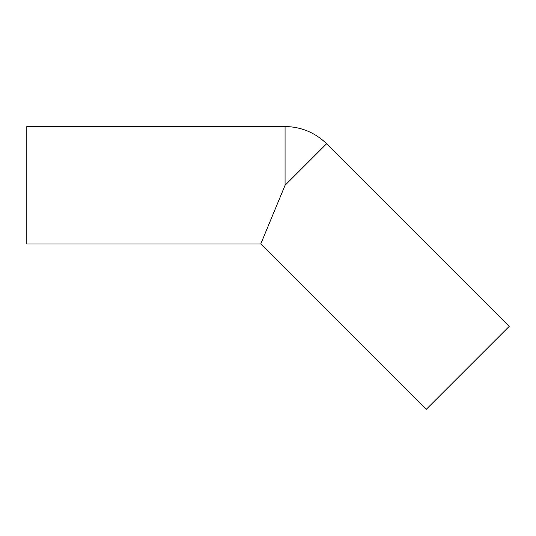 <?xml version="1.0" encoding="UTF-8"?>
<svg xmlns="http://www.w3.org/2000/svg" width="536" height="536" viewBox="0 0 536 536"><rect width="100%" height="100%" fill="white"/><g stroke="black" fill="none" stroke-linecap="round" stroke-linejoin="round"><path stroke-width="0.8" d="M285.072 126.583L26.8 126.583L26.8 243.981L260.757 243.981L426.187 409.417L509.2 326.404L326.578 143.775A58.699 58.699 0 0 0 285.072 126.583L285.072 185.282L326.578 143.775M260.757 243.981L285.072 185.282"/></g></svg>
